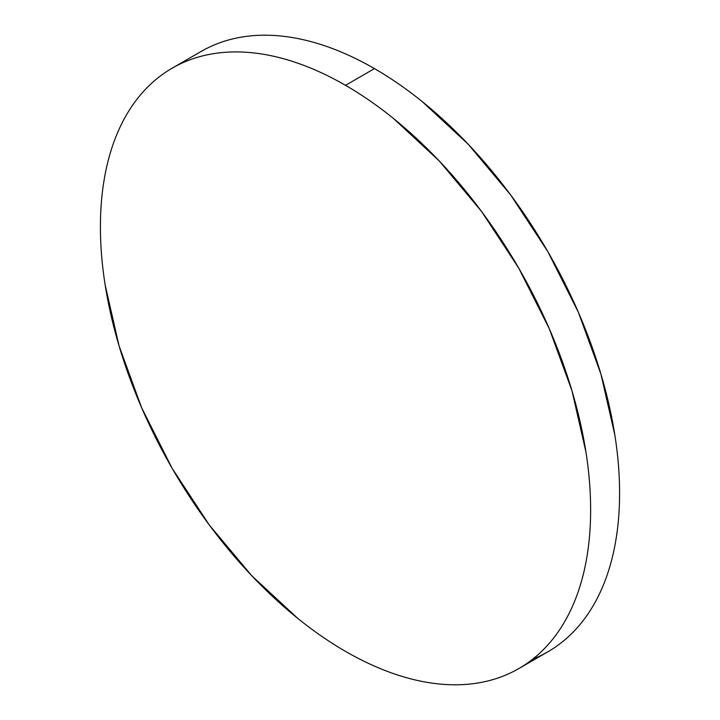 <?xml version="1.0" encoding="UTF-8"?>
<svg xmlns="http://www.w3.org/2000/svg" width="720" height="720" viewBox="0 0 720 720"><rect width="100%" height="100%" fill="white"/><g stroke="black" fill="none" stroke-linecap="round" stroke-linejoin="round"><path stroke-width="1.08" d="M532.728 659.151A346.644 200.133 -120 0 0 547.794 651.843A346.644 200.133 -120 0 0 600.93 374.076A346.644 200.133 -120 0 0 374.472 68.607L345.528 85.329A346.644 200.133 60 0 1 571.977 390.789A346.644 200.133 60 0 1 518.841 668.556A346.644 200.133 60 0 1 345.528 651.393A346.644 200.133 60 0 1 119.07 345.924A346.644 200.133 60 0 1 172.206 68.157A346.644 200.133 60 0 1 345.528 85.329L374.472 68.607A346.644 200.133 -120 0 0 201.159 51.444L172.206 68.157C160.821 74.727 150.66 83.16 141.723 93.447C132.777 103.734 125.226 115.686 119.07 129.303C112.914 142.92 108.261 157.932 105.12 174.348C101.979 190.764 100.413 208.26 100.413 226.845C100.413 245.43 101.979 264.735 105.12 284.778L119.07 345.924L141.723 407.934L172.206 468.423L209.349 525.069L251.721 575.694L297.702 618.345C313.488 631.08 329.427 642.096 345.528 651.393C361.62 660.681 377.559 668.07 393.345 673.56C409.131 679.05 424.458 682.524 439.326 684C454.194 685.476 468.324 684.909 481.698 682.308C495.081 679.716 507.465 675.126 518.841 668.556C530.226 661.986 540.387 653.553 549.324 643.266C558.27 632.979 565.821 621.027 571.977 607.41C578.142 593.793 582.786 578.781 585.927 562.365C589.068 545.958 590.634 528.453 590.634 509.868C590.634 491.283 589.068 471.978 585.927 451.935L571.977 390.789L549.324 328.779L518.841 268.29L481.698 211.644L439.326 161.028L393.345 118.368C377.559 105.633 361.62 94.617 345.528 85.329C329.427 76.032 313.488 68.643 297.702 63.153C281.925 57.663 266.598 54.189 251.721 52.713C236.853 51.237 222.732 51.804 209.349 54.405C195.966 57.006 183.582 61.587 172.206 68.157M518.841 668.556L547.794 651.843C559.179 645.273 569.34 636.84 578.277 626.553C587.223 616.266 594.774 604.314 600.93 590.697C607.086 577.08 611.739 562.068 614.88 545.652C618.021 529.236 619.587 511.74 619.587 493.155C619.587 474.57 618.021 455.265 614.88 435.222L600.93 374.076L578.277 312.066L547.794 251.577L510.651 194.931L468.279 144.306L422.298 101.655C406.512 88.92 390.573 77.904 374.472 68.607C358.38 59.319 342.441 51.93 326.655 46.44C310.869 40.95 295.542 37.476 280.674 36C265.806 34.524 251.676 35.091 238.302 37.692C224.919 40.284 212.535 44.874 201.159 51.444"/></g></svg>
